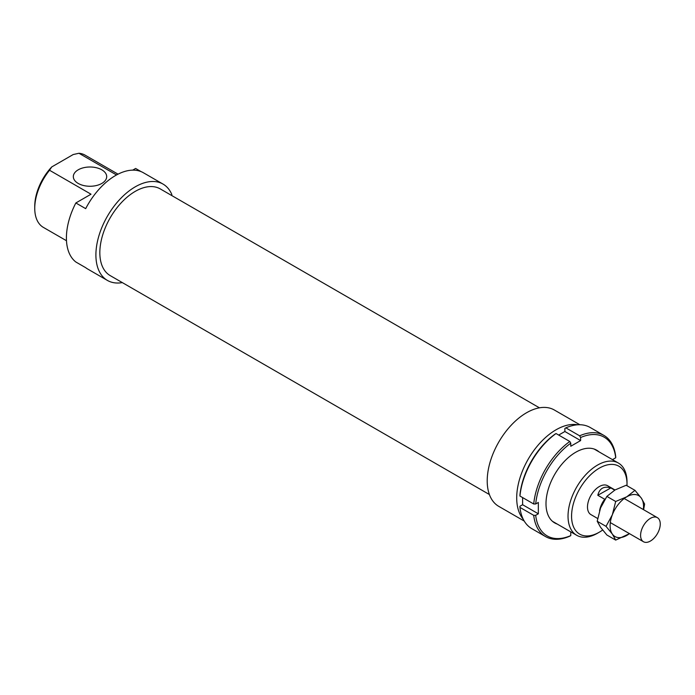 <?xml version="1.0" encoding="UTF-8"?>
<svg xmlns="http://www.w3.org/2000/svg" width="695" height="695" viewBox="0 0 695 695"><rect width="100%" height="100%" fill="white"/><g stroke="black" fill="none" stroke-linecap="round" stroke-linejoin="round"><path stroke-width="1.04" d="M660.25 524.152A13.9 8.027 120 0 0 657.374 517.653A13.9 8.027 120 0 0 646.706 521.328A13.9 8.027 120 0 0 640.59 535.246A13.9 8.027 120 0 0 643.466 541.735A13.9 8.027 120 0 0 654.125 538.069A13.9 8.027 120 0 0 660.25 524.152M605.119 499.01L604.685 499.253A16.689 9.634 120 0 0 599.559 510.764M604.685 499.253L597.804 495.283C599.577 488.307 603.929 485.857 610.844 487.925L614.701 490.149M597.804 495.283L610.844 487.925M557.251 524.073A41.987 24.247 -60 0 1 546.001 503.701A41.987 24.247 -60 0 1 575.695 452.271A41.987 24.247 -60 0 1 598.968 451.828M558.693 435.07L564.879 431.499L564.879 428.441L565.869 427.859A58.397 33.716 -60 0 1 590.151 427.468L603.912 435.418A58.397 33.716 120 0 0 579.63 435.808L580.612 437.52A57.007 32.917 -60 0 1 615.709 457.779L615.718 456.641A58.397 33.716 120 0 0 603.912 435.418M565.869 427.859L579.63 435.808M564.879 431.499L580.612 440.578L580.612 437.52M556.035 433.541L555.053 434.114A57.007 32.917 120 0 0 519.956 494.901L519.947 496.039A58.397 33.716 -60 0 1 556.035 433.541L569.796 441.481A58.397 33.716 120 0 0 533.717 503.988L535.689 503.979A57.007 32.917 -60 0 1 570.777 443.193L570.777 446.251L580.612 440.578M519.947 496.039L533.717 503.988M571.342 532.214L570.777 532.535L570.777 535.593A57.007 32.917 -60 0 1 535.689 515.334L538.338 513.805L538.338 502.45L535.689 503.979M519.947 507.393L533.717 515.334A58.397 33.716 120 0 0 545.514 536.566L531.753 528.617A58.397 33.716 -60 0 1 519.947 507.393L519.956 506.255L522.605 504.718L538.338 513.805M545.514 536.566A58.397 33.716 120 0 0 569.796 536.175L570.777 535.593M615.709 457.779L613.059 459.308L613.059 459.96M570.777 443.193L569.796 441.481M535.689 515.334L533.717 515.334M522.605 504.718L522.605 497.568M629.496 533.673L615.683 540.084L612.347 534.081L606.031 526.358L612.347 514.778A23.639 13.648 120 0 0 610.106 525.724A23.639 13.648 120 0 0 612.347 534.081A23.639 13.648 120 0 0 626.821 535.376A23.639 13.648 120 0 0 629.427 533.638M643.335 509.548A23.639 13.648 120 0 0 643.535 506.42A23.639 13.648 120 0 0 641.294 498.072L644.63 504.066L643.605 509.704M634.978 490.34L641.294 498.072A23.639 13.648 120 0 0 626.821 496.777L634.978 490.34L626.169 485.258L615.023 489.966L606.865 496.395L600.549 507.967L597.214 521.267L600.549 527.27L606.865 534.994L615.683 540.084M626.821 496.777A23.639 13.648 120 0 0 612.347 514.778L615.683 501.486L626.821 496.777M615.683 501.486L606.865 496.395M606.031 526.358L597.214 521.267M577.667 424.793A55.617 32.109 120 0 0 537.383 445.999A55.617 32.109 120 0 0 516.706 497.907A55.617 32.109 120 0 0 523.187 519.148M579.856 424.741L554.349 410.007A55.617 32.109 120 0 0 511.485 424.914A55.617 32.109 120 0 0 487.212 480.879A55.617 32.109 120 0 0 498.732 506.342L524.239 521.068M539.442 407.826L160.258 188.91A50.057 28.903 120 0 0 121.686 202.315A50.057 28.903 120 0 0 99.837 252.693A50.057 28.903 120 0 0 110.201 275.602L489.393 494.527M614.997 489.984L607.639 485.727A16.689 9.634 120 0 0 594.781 490.201A16.689 9.634 120 0 0 587.492 506.994A16.689 9.634 120 0 0 590.95 514.63L597.665 518.505M101.8 169.815A16.689 9.634 0 0 0 83.617 167.73A16.689 9.634 0 0 0 73.323 176.626A16.689 9.634 0 0 0 78.205 183.437A16.689 9.634 0 0 0 96.388 185.53A16.689 9.634 0 0 0 106.691 176.626A16.689 9.634 0 0 0 101.8 169.815M171.804 195.573L171.804 194.452A55.617 32.109 120 0 0 163.038 184.088A55.617 32.109 120 0 0 120.183 198.987A55.617 32.109 120 0 0 95.901 254.961A55.617 32.109 120 0 0 107.421 280.424A55.617 32.109 120 0 0 122.329 282.604M132.71 170.136L135.621 168.459L141.128 171.639M163.038 184.088L143.379 172.742A55.617 32.109 120 0 0 85.685 208.639L75.851 202.966A55.617 32.109 120 0 0 66.407 237.933A55.617 32.109 120 0 0 75.851 261.998L85.685 267.679A55.617 32.109 120 0 0 87.761 269.069L107.421 280.424M627.02 482.13A41.709 24.082 120 0 0 618.376 463.035A41.709 24.082 120 0 0 586.232 474.207A41.709 24.082 120 0 0 568.032 516.185A41.709 24.082 120 0 0 576.668 535.28A41.709 24.082 120 0 0 597.526 533.221L599.29 532.196A39.207 22.64 -60 0 1 571.568 516.185A39.207 22.64 -60 0 1 599.29 468.169A39.207 22.64 -60 0 1 627.02 484.172L627.02 482.13M627.02 484.172A39.207 22.64 -60 0 1 626.986 485.727M602.635 530.033A39.207 22.64 -60 0 1 599.29 532.196M75.851 202.966L91.019 194.209L49.527 170.249L51.743 166.93L73.21 154.533L78.961 153.265A41.709 24.082 -60 0 1 85.103 155.15L118.028 174.158M51.743 166.93A39.207 22.64 120 0 0 34.75 206.259L34.75 208.3A41.709 24.082 -60 0 1 49.527 170.249M66.485 240.731L43.385 227.395A41.709 24.082 -60 0 1 34.75 208.3M78.961 153.265L116.525 174.949M624.214 498.515L657.374 517.653M610.314 522.597L643.466 541.735M594.138 449.04L618.376 463.035M552.429 521.293L576.668 535.28"/></g></svg>
